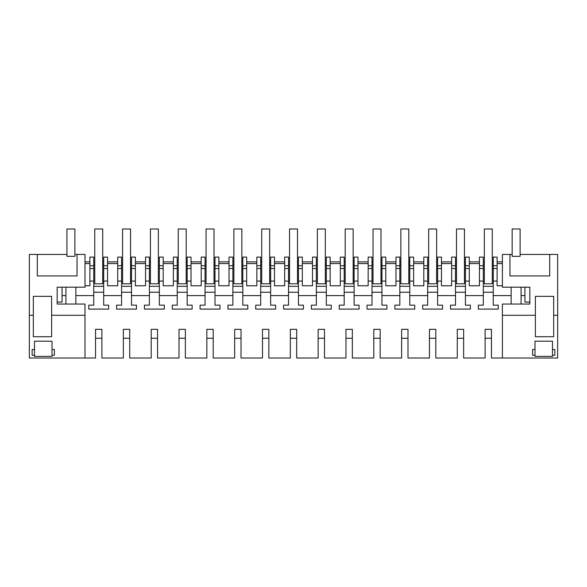 <?xml version="1.0" encoding="UTF-8"?>
<svg xmlns="http://www.w3.org/2000/svg" width="587" height="587" viewBox="0 0 587 587"><rect width="100%" height="100%" fill="white"/><g stroke="black" fill="none" stroke-linecap="round" stroke-linejoin="round"><path stroke-width="0.88" d="M34.516 349.522L34.516 356.382L52.008 356.382L52.008 341.201L34.516 341.201L34.516 349.522L32.131 349.522L32.131 355.252L32.131 349.522M85.005 315.278L51.612 315.278L51.612 336.733L33.327 336.733L33.327 315.278L29.35 315.278L29.35 358.011L85.005 358.011L85.005 304.037L65.92 304.037L65.92 287.182L85.005 287.182L85.005 254.428L77.051 254.428L77.051 275.941L37.304 275.941L37.304 254.428L66.94 254.428M52.008 355.252L54.393 355.252L54.393 349.522L52.008 349.522M34.516 355.252L32.131 355.252M29.35 315.278L29.35 254.428L37.304 254.428M65.92 295.606L62.061 295.606L62.061 302.07L57.174 302.07L57.174 304.037L65.92 304.037M57.174 302.07L57.174 287.182L65.92 287.182M33.327 315.278L33.327 296.354L51.612 296.354L51.612 315.278M54.393 355.252L54.393 349.522M85.005 358.011L95.534 358.011L95.534 329.336L101.896 329.336L101.896 358.011L123.365 358.011L123.365 329.336L129.72 329.336L129.72 358.011L151.189 358.011L151.189 329.336L157.551 329.336L157.551 358.011L179.013 358.011L179.013 329.336L185.375 329.336L185.375 358.011L206.844 358.011L206.844 329.336L213.198 329.336L213.198 358.011L234.668 358.011L234.668 329.336L241.03 329.336L241.03 358.011L262.492 358.011L262.492 329.336L268.853 329.336L268.853 358.011L290.323 358.011L290.323 329.336L296.677 329.336L296.677 358.011L318.147 358.011L318.147 329.336L324.508 329.336L324.508 358.011L345.97 358.011L345.97 329.336L352.332 329.336L352.332 358.011L373.802 358.011L373.802 329.336L380.156 329.336L380.156 358.011L401.625 358.011L401.625 329.336L407.987 329.336L407.987 358.011L429.449 358.011L429.449 329.336L435.811 329.336L435.811 358.011L457.28 358.011L457.28 329.336L463.635 329.336L463.635 358.011L485.104 358.011L485.104 329.336L491.466 329.336L491.466 358.011L502.399 358.011L502.399 315.278L535.388 315.278L535.388 296.354L553.673 296.354L553.673 315.278L557.65 315.278L557.65 254.428L520.111 254.428M502.399 315.278L502.399 304.037L529.826 304.037L529.826 287.182L502.399 287.182L502.399 254.428L509.949 254.428L509.949 275.941L549.696 275.941L549.696 254.428M478.346 309.1L478.346 305.167L478.346 309.1L498.224 309.1L498.224 305.167L493.249 305.167L493.249 295.606L511.138 295.606L511.138 304.037M478.346 305.167L483.314 305.167L483.314 281.078L479.454 281.078L479.454 257.099L483.314 257.099L483.314 265.728L479.454 265.728M450.523 309.1L450.523 305.167L450.523 309.1L470.392 309.1L470.392 305.167L465.425 305.167L465.425 295.606L483.314 295.606M450.523 305.167L455.49 305.167L455.49 281.078L451.63 281.078L451.63 257.099L455.49 257.099L455.49 265.728L451.63 265.728M422.691 309.1L422.691 305.167L422.691 309.1L442.569 309.1L442.569 305.167L437.601 305.167L437.601 295.606L455.49 295.606M422.691 305.167L427.659 305.167L427.659 281.078L423.807 281.078L423.807 257.099L427.659 257.099L427.659 265.728L423.807 265.728M394.868 309.1L394.868 305.167L394.868 309.1L414.745 309.1L414.745 305.167L409.777 305.167L409.777 295.606L427.659 295.606M394.868 305.167L399.835 305.167L399.835 281.078L395.976 281.078L395.976 257.099L399.835 257.099L399.835 265.728L395.976 265.728M367.044 309.1L367.044 305.167L367.044 309.1L386.914 309.1L386.914 305.167L381.946 305.167L381.946 295.606L399.835 295.606M367.044 305.167L372.011 305.167L372.011 281.078L368.152 281.078L368.152 257.099L372.011 257.099L372.011 265.728L368.152 265.728M339.213 309.1L339.213 305.167L339.213 309.1L359.09 309.1L359.09 305.167L354.122 305.167L354.122 295.606L372.011 295.606M339.213 305.167L344.18 305.167L344.18 281.078L340.328 281.078L340.328 257.099L344.18 257.099L344.18 265.728L340.328 265.728M311.389 309.1L311.389 305.167L311.389 309.1L331.266 309.1L331.266 305.167L326.299 305.167L326.299 295.606L344.18 295.606M311.389 305.167L316.356 305.167L316.356 281.078L312.497 281.078L312.497 257.099L316.356 257.099L316.356 265.728L312.497 265.728M283.565 309.1L283.565 305.167L283.565 309.1L303.435 309.1L303.435 305.167L298.467 305.167L298.467 295.606L316.356 295.606M283.565 305.167L288.533 305.167L288.533 281.078L284.673 281.078L284.673 257.099L288.533 257.099L288.533 265.728L284.673 265.728M255.734 309.1L255.734 305.167L255.734 309.1L275.611 309.1L275.611 305.167L270.644 305.167L270.644 295.606L288.533 295.606M255.734 305.167L260.701 305.167L260.701 281.078L256.849 281.078L256.849 257.099L260.701 257.099L260.701 265.728L256.849 265.728M227.91 309.1L227.91 305.167L227.91 309.1L247.787 309.1L247.787 305.167L242.82 305.167L242.82 295.606L260.701 295.606M227.91 305.167L232.878 305.167L232.878 281.078L229.018 281.078L229.018 257.099L232.878 257.099L232.878 265.728L229.018 265.728M200.086 309.1L200.086 305.167L200.086 309.1L219.956 309.1L219.956 305.167L214.989 305.167L214.989 295.606L232.878 295.606M200.086 305.167L205.054 305.167L205.054 281.078L201.194 281.078L201.194 257.099L205.054 257.099L205.054 265.728L201.194 265.728M172.255 309.1L172.255 305.167L172.255 309.1L192.132 309.1L192.132 305.167L187.165 305.167L187.165 295.606L205.054 295.606M172.255 305.167L177.223 305.167L177.223 281.078L173.37 281.078L173.37 257.099L177.223 257.099L177.223 265.728L173.37 265.728M144.431 309.1L144.431 305.167L144.431 309.1L164.309 309.1L164.309 305.167L159.341 305.167L159.341 295.606L177.223 295.606M144.431 305.167L149.399 305.167L149.399 281.078L145.539 281.078L145.539 257.099L149.399 257.099L149.399 265.728L145.539 265.728M116.608 309.1L116.608 305.167L116.608 309.1L136.477 309.1L136.477 305.167L131.51 305.167L131.51 295.606L149.399 295.606M116.608 305.167L121.575 305.167L121.575 281.078L117.716 281.078L117.716 257.099L121.575 257.099L121.575 265.728L117.716 265.728M88.776 309.1L88.776 305.167L88.776 309.1L108.654 309.1L108.654 305.167L103.686 305.167L103.686 295.606L121.575 295.606M88.776 305.167L93.751 305.167L93.751 281.078L89.892 281.078L89.892 257.099L93.751 257.099L93.751 265.728L89.892 265.728M75.862 304.037L75.862 295.606L93.751 295.606M502.399 261.868L497.108 261.868M493.249 261.868L492.28 261.868M484.334 261.868L483.314 261.868M479.454 261.868L469.284 261.868M465.425 261.868L464.456 261.868M456.503 261.868L455.49 261.868M451.63 261.868L441.461 261.868M437.601 261.868L436.633 261.868M428.679 261.868L427.659 261.868M423.807 261.868L413.63 261.868M409.777 261.868L408.801 261.868M400.855 261.868L399.835 261.868M395.976 261.868L385.806 261.868M381.946 261.868L380.978 261.868M373.024 261.868L372.011 261.868M368.152 261.868L357.982 261.868M354.122 261.868L353.154 261.868M345.2 261.868L344.18 261.868M340.328 261.868L330.151 261.868M326.299 261.868L325.323 261.868M317.376 261.868L316.356 261.868M312.497 261.868L302.327 261.868M298.467 261.868L297.499 261.868M289.545 261.868L288.533 261.868M284.673 261.868L274.503 261.868M270.644 261.868L269.675 261.868M261.721 261.868L260.701 261.868M256.849 261.868L246.672 261.868M242.82 261.868L241.844 261.868M233.897 261.868L232.878 261.868M229.018 261.868L218.848 261.868M214.989 261.868L214.02 261.868M206.074 261.868L205.054 261.868M201.194 261.868L191.024 261.868M187.165 261.868L186.196 261.868M178.243 261.868L177.223 261.868M173.37 261.868L163.193 261.868M159.341 261.868L158.365 261.868M150.419 261.868L149.399 261.868M145.539 261.868L135.37 261.868M131.51 261.868L130.541 261.868M122.595 261.868L121.575 261.868M117.716 261.868L107.546 261.868M103.686 261.868L102.718 261.868M94.764 261.868L93.751 261.868M89.892 261.868L85.005 261.868M57.174 300.111L57.174 287.182M62.061 295.606L62.061 287.182M75.862 295.606L75.862 287.182M85.005 285.774L89.892 285.774L89.892 281.078M74.887 254.428L77.051 254.428M66.94 256.336L74.887 256.336L74.887 228.989L66.94 228.989L66.94 256.336M85.005 263.563L89.892 263.563M93.751 264.686L94.764 264.686M102.718 264.686L103.686 264.686M103.686 265.728L107.546 265.728L107.546 257.099L103.686 257.099L103.686 295.606M107.546 263.563L117.716 263.563M121.575 264.686L122.595 264.686M130.541 264.686L131.51 264.686M131.51 265.728L135.37 265.728L135.37 257.099L131.51 257.099L131.51 295.606M135.37 263.563L145.539 263.563M149.399 264.686L150.419 264.686M158.365 264.686L159.341 264.686M159.341 265.728L163.193 265.728L163.193 257.099L159.341 257.099L159.341 295.606M163.193 263.563L173.37 263.563M177.223 264.686L178.243 264.686M186.196 264.686L187.165 264.686M187.165 265.728L191.024 265.728L191.024 257.099L187.165 257.099L187.165 295.606M191.024 263.563L201.194 263.563M205.054 264.686L206.074 264.686M214.02 264.686L214.989 264.686M214.989 265.728L218.848 265.728L218.848 257.099L214.989 257.099L214.989 295.606M218.848 263.563L229.018 263.563M232.878 264.686L233.897 264.686M241.844 264.686L242.82 264.686M242.82 265.728L246.672 265.728L246.672 257.099L242.82 257.099L242.82 295.606M246.672 263.563L256.849 263.563M260.701 264.686L261.721 264.686M269.675 264.686L270.644 264.686M270.644 265.728L274.503 265.728L274.503 257.099L270.644 257.099L270.644 295.606M274.503 263.563L284.673 263.563M288.533 264.686L289.545 264.686M297.499 264.686L298.467 264.686M298.467 265.728L302.327 265.728L302.327 257.099L298.467 257.099L298.467 295.606M302.327 263.563L312.497 263.563M316.356 264.686L317.376 264.686M325.323 264.686L326.299 264.686M326.299 265.728L330.151 265.728L330.151 257.099L326.299 257.099L326.299 295.606M330.151 263.563L340.328 263.563M344.18 264.686L345.2 264.686M353.154 264.686L354.122 264.686M354.122 265.728L357.982 265.728L357.982 257.099L354.122 257.099L354.122 295.606M357.982 263.563L368.152 263.563M372.011 264.686L373.024 264.686M380.978 264.686L381.946 264.686M381.946 265.728L385.806 265.728L385.806 257.099L381.946 257.099L381.946 295.606M385.806 263.563L395.976 263.563M399.835 264.686L400.855 264.686M408.801 264.686L409.777 264.686M409.777 265.728L413.63 265.728L413.63 257.099L409.777 257.099L409.777 295.606M413.63 263.563L423.807 263.563M427.659 264.686L428.679 264.686M436.633 264.686L437.601 264.686M437.601 265.728L441.461 265.728L441.461 257.099L437.601 257.099L437.601 295.606M441.461 263.563L451.63 263.563M455.49 264.686L456.503 264.686M464.456 264.686L465.425 264.686M465.425 265.728L469.284 265.728L469.284 257.099L465.425 257.099L465.425 295.606M469.284 263.563L479.454 263.563M483.314 264.686L484.334 264.686M492.28 264.686L493.249 264.686M493.249 265.728L497.108 265.728L497.108 257.099L493.249 257.099L493.249 281.078L497.108 281.078L497.108 285.774L502.399 285.774M497.108 263.563L502.399 263.563M502.399 358.011L557.65 358.011L557.65 315.278M535.388 315.278L535.388 336.733L553.673 336.733L553.673 315.278M554.869 355.252L552.484 355.252L552.484 356.382L534.992 356.382L534.992 341.201L552.484 341.201L552.484 349.522L554.869 349.522L554.869 355.252L554.869 349.522M532.607 355.252L532.607 349.522L532.607 355.252L534.992 355.252M532.607 349.522L534.992 349.522M552.484 355.252L552.484 349.522M529.826 300.111L529.826 287.182M512.158 254.428L509.949 254.428M512.158 256.336L520.111 256.336L520.111 228.989L512.158 228.989L512.158 256.336M511.138 295.606L511.138 287.182M493.249 295.606L493.249 281.078M521.08 304.037L521.08 287.182M521.08 295.606L524.939 295.606L524.939 287.182M524.939 295.606L524.939 302.07L529.826 302.07M93.751 265.728L93.751 268.538L89.892 268.538M93.751 281.078L93.751 268.538M93.751 286.331L103.686 286.331M94.764 274.811L94.764 283.807L102.718 283.807L102.718 274.811M107.546 265.728L107.546 268.538L103.686 268.538M117.716 281.078L117.716 285.774L107.546 285.774L107.546 268.538M107.546 281.078L103.686 281.078M108.654 309.1L108.654 305.167M93.751 292.238L103.686 292.238M121.575 265.728L121.575 268.538L117.716 268.538M121.575 281.078L121.575 268.538M121.575 286.331L131.51 286.331M122.595 274.811L122.595 283.807L130.541 283.807L130.541 274.811M135.37 265.728L135.37 268.538L131.51 268.538M145.539 281.078L145.539 285.774L135.37 285.774L135.37 268.538M135.37 281.078L131.51 281.078M136.477 309.1L136.477 305.167M121.575 292.238L131.51 292.238M149.399 265.728L149.399 268.538L145.539 268.538M149.399 281.078L149.399 268.538M149.399 286.331L159.341 286.331M150.419 274.811L150.419 283.807L158.365 283.807L158.365 274.811M163.193 265.728L163.193 268.538L159.341 268.538M173.37 281.078L173.37 285.774L163.193 285.774L163.193 268.538M163.193 281.078L159.341 281.078M164.309 309.1L164.309 305.167M149.399 292.238L159.341 292.238M177.223 265.728L177.223 268.538L173.37 268.538M177.223 281.078L177.223 268.538M177.223 286.331L187.165 286.331M178.243 274.811L178.243 283.807L186.196 283.807L186.196 274.811M191.024 265.728L191.024 268.538L187.165 268.538M201.194 281.078L201.194 285.774L191.024 285.774L191.024 268.538M191.024 281.078L187.165 281.078M192.132 309.1L192.132 305.167M177.223 292.238L187.165 292.238M205.054 265.728L205.054 268.538L201.194 268.538M205.054 281.078L205.054 268.538M205.054 286.331L214.989 286.331M206.074 274.811L206.074 283.807L214.02 283.807L214.02 274.811M218.848 265.728L218.848 268.538L214.989 268.538M229.018 281.078L229.018 285.774L218.848 285.774L218.848 268.538M218.848 281.078L214.989 281.078M219.956 309.1L219.956 305.167M205.054 292.238L214.989 292.238M232.878 265.728L232.878 268.538L229.018 268.538M232.878 281.078L232.878 268.538M232.878 286.331L242.82 286.331M233.897 274.811L233.897 283.807L241.844 283.807L241.844 274.811M246.672 265.728L246.672 268.538L242.82 268.538M256.849 281.078L256.849 285.774L246.672 285.774L246.672 268.538M246.672 281.078L242.82 281.078M247.787 309.1L247.787 305.167M232.878 292.238L242.82 292.238M260.701 265.728L260.701 268.538L256.849 268.538M260.701 281.078L260.701 268.538M260.701 286.331L270.644 286.331M261.721 274.811L261.721 283.807L269.675 283.807L269.675 274.811M274.503 265.728L274.503 268.538L270.644 268.538M284.673 281.078L284.673 285.774L274.503 285.774L274.503 268.538M274.503 281.078L270.644 281.078M275.611 309.1L275.611 305.167M260.701 292.238L270.644 292.238M288.533 265.728L288.533 268.538L284.673 268.538M288.533 281.078L288.533 268.538M288.533 286.331L298.467 286.331M289.545 274.811L289.545 283.807L297.499 283.807L297.499 274.811M302.327 265.728L302.327 268.538L298.467 268.538M312.497 281.078L312.497 285.774L302.327 285.774L302.327 268.538M302.327 281.078L298.467 281.078M303.435 309.1L303.435 305.167M288.533 292.238L298.467 292.238M316.356 265.728L316.356 268.538L312.497 268.538M316.356 281.078L316.356 268.538M316.356 286.331L326.299 286.331M317.376 274.811L317.376 283.807L325.323 283.807L325.323 274.811M330.151 265.728L330.151 268.538L326.299 268.538M340.328 281.078L340.328 285.774L330.151 285.774L330.151 268.538M330.151 281.078L326.299 281.078M331.266 309.1L331.266 305.167M316.356 292.238L326.299 292.238M344.18 265.728L344.18 268.538L340.328 268.538M344.18 281.078L344.18 268.538M344.18 286.331L354.122 286.331M345.2 274.811L345.2 283.807L353.154 283.807L353.154 274.811M357.982 265.728L357.982 268.538L354.122 268.538M368.152 281.078L368.152 285.774L357.982 285.774L357.982 268.538M357.982 281.078L354.122 281.078M359.09 309.1L359.09 305.167M344.18 292.238L354.122 292.238M372.011 265.728L372.011 268.538L368.152 268.538M372.011 281.078L372.011 268.538M372.011 286.331L381.946 286.331M373.024 274.811L373.024 283.807L380.978 283.807L380.978 274.811M385.806 265.728L385.806 268.538L381.946 268.538M395.976 281.078L395.976 285.774L385.806 285.774L385.806 268.538M385.806 281.078L381.946 281.078M386.914 309.1L386.914 305.167M372.011 292.238L381.946 292.238M399.835 265.728L399.835 268.538L395.976 268.538M399.835 281.078L399.835 268.538M399.835 286.331L409.777 286.331M400.855 274.811L400.855 283.807L408.801 283.807L408.801 274.811M413.63 265.728L413.63 268.538L409.777 268.538M423.807 281.078L423.807 285.774L413.63 285.774L413.63 268.538M413.63 281.078L409.777 281.078M414.745 309.1L414.745 305.167M399.835 292.238L409.777 292.238M427.659 265.728L427.659 268.538L423.807 268.538M427.659 281.078L427.659 268.538M427.659 286.331L437.601 286.331M428.679 274.811L428.679 283.807L436.633 283.807L436.633 274.811M441.461 265.728L441.461 268.538L437.601 268.538M451.63 281.078L451.63 285.774L441.461 285.774L441.461 268.538M441.461 281.078L437.601 281.078M442.569 309.1L442.569 305.167M427.659 292.238L437.601 292.238M455.49 265.728L455.49 268.538L451.63 268.538M455.49 281.078L455.49 268.538M455.49 286.331L465.425 286.331M456.503 274.811L456.503 283.807L464.456 283.807L464.456 274.811M469.284 265.728L469.284 268.538L465.425 268.538M479.454 281.078L479.454 285.774L469.284 285.774L469.284 268.538M469.284 281.078L465.425 281.078M470.392 309.1L470.392 305.167M455.49 292.238L465.425 292.238M483.314 265.728L483.314 268.538L479.454 268.538M483.314 281.078L483.314 268.538M483.314 286.331L493.249 286.331M484.334 274.811L484.334 283.807L492.28 283.807L492.28 274.811M497.108 265.728L497.108 268.538L493.249 268.538M497.108 281.078L497.108 268.538M498.224 309.1L498.224 305.167M483.314 292.238L493.249 292.238M95.534 338.259L101.896 338.259M94.764 283.807L94.764 228.989L102.718 228.989L102.718 283.807M123.365 338.259L129.72 338.259M122.595 283.807L122.595 228.989L130.541 228.989L130.541 283.807M151.189 338.259L157.551 338.259M150.419 283.807L150.419 228.989L158.365 228.989L158.365 283.807M179.013 338.259L185.375 338.259M178.243 283.807L178.243 228.989L186.196 228.989L186.196 283.807M206.844 338.259L213.198 338.259M206.074 283.807L206.074 228.989L214.02 228.989L214.02 283.807M234.668 338.259L241.03 338.259M233.897 283.807L233.897 228.989L241.844 228.989L241.844 283.807M262.492 338.259L268.853 338.259M261.721 283.807L261.721 228.989L269.675 228.989L269.675 283.807M290.323 338.259L296.677 338.259M289.545 283.807L289.545 228.989L297.499 228.989L297.499 283.807M318.147 338.259L324.508 338.259M317.376 283.807L317.376 228.989L325.323 228.989L325.323 283.807M345.97 338.259L352.332 338.259M345.2 283.807L345.2 228.989L353.154 228.989L353.154 283.807M373.802 338.259L380.156 338.259M373.024 283.807L373.024 228.989L380.978 228.989L380.978 283.807M401.625 338.259L407.987 338.259M400.855 283.807L400.855 228.989L408.801 228.989L408.801 283.807M429.449 338.259L435.811 338.259M428.679 283.807L428.679 228.989L436.633 228.989L436.633 283.807M457.28 338.259L463.635 338.259M456.503 283.807L456.503 228.989L464.456 228.989L464.456 283.807M485.104 338.259L491.466 338.259M484.334 283.807L484.334 228.989L492.28 228.989L492.28 283.807"/></g></svg>
